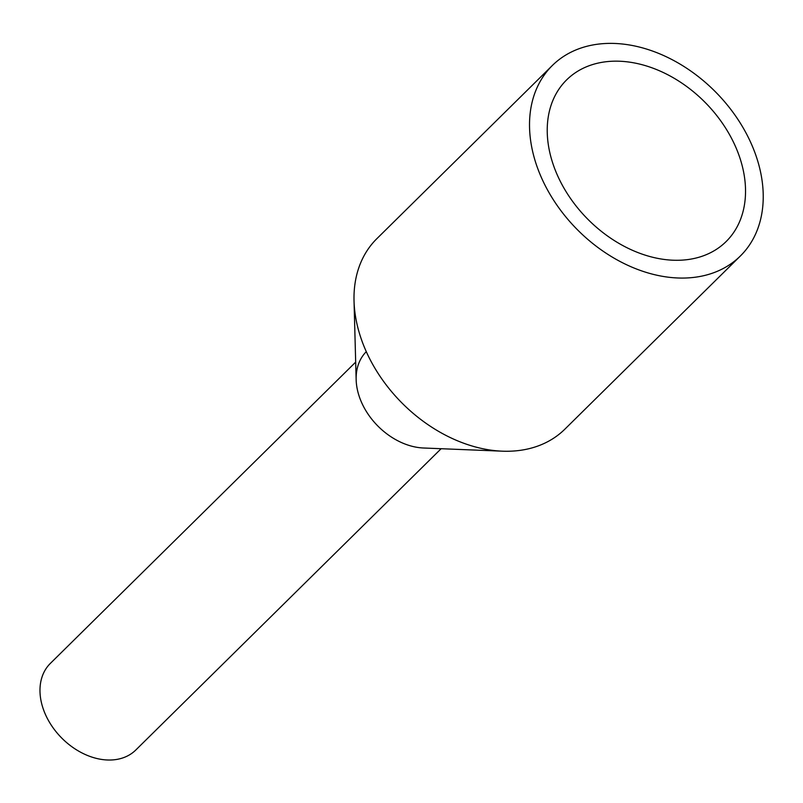 <?xml version="1.0" encoding="UTF-8"?>
<svg xmlns="http://www.w3.org/2000/svg" width="803" height="803" viewBox="0 0 803 803"><rect width="100%" height="100%" fill="white"/><g stroke="black" fill="none" stroke-linecap="round" stroke-linejoin="round"><path stroke-width="1.2" d="M441.128 448.716L135.817 749.992A60.827 44.346 -134.6 0 1 93.65 757.641A60.827 44.346 -134.6 0 1 45.791 715.272A60.827 44.346 -134.6 0 1 50.368 663.388L355.679 362.113M552.374 65.465A133.83 97.554 -134.6 0 1 645.16 48.642A133.83 97.554 -134.6 0 1 750.434 141.85A133.83 97.554 -134.6 0 1 740.376 255.986A133.83 97.554 -134.6 0 1 647.599 272.809A133.83 97.554 -134.6 0 1 542.316 179.601A133.83 97.554 -134.6 0 1 552.374 65.465L376.868 238.662A133.83 97.554 45.4 0 0 354.033 300.924L356.151 379.709A60.827 44.346 45.4 0 0 409.811 445.655A60.827 44.346 -134.6 0 1 362.053 403.497A60.827 44.346 -134.6 0 1 366.288 351.654M354.033 300.924A133.83 97.554 45.4 0 0 472.084 446.006A133.83 97.554 45.4 0 0 502.297 451.176A133.83 97.554 45.4 0 0 564.86 429.173L740.376 255.986M409.811 445.655A60.827 44.346 45.4 0 0 423.542 448.004L502.297 451.176M647.409 255.826A113.554 82.779 -134.6 0 1 558.085 176.74A113.554 82.779 -134.6 0 1 566.617 79.898A113.554 82.779 -134.6 0 1 645.341 65.625A113.554 82.779 -134.6 0 1 734.675 144.711A113.554 82.779 -134.6 0 1 726.133 241.552A113.554 82.779 -134.6 0 1 647.409 255.826"/></g></svg>
